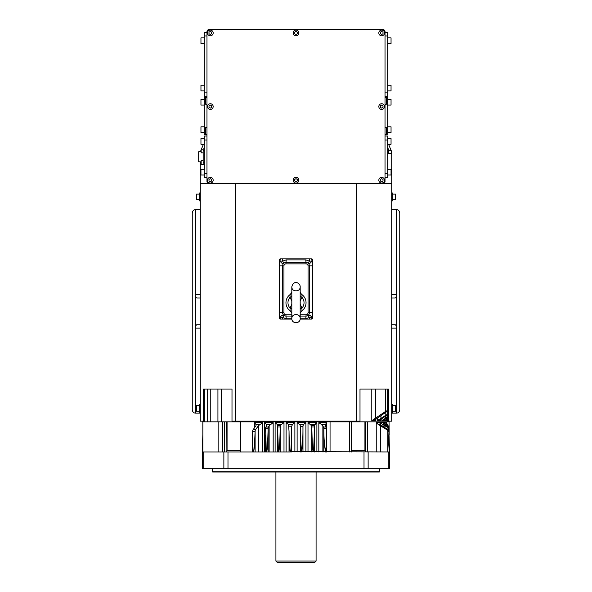 <?xml version="1.0" encoding="UTF-8"?>
<svg xmlns="http://www.w3.org/2000/svg" width="592" height="592" viewBox="0 0 592 592"><rect width="100%" height="100%" fill="white"/><g stroke="black" fill="none" stroke-linecap="round" stroke-linejoin="round"><path stroke-width="0.89" d="M204.299 147.526L203.729 148.947M200.281 161.794L200.281 183.55L235.527 183.55M356.473 183.55L391.719 183.55L391.719 153.372L388.411 153.372L388.818 150.316L387.627 149.761M202.841 451.955L202.841 421.837L218.137 421.837L218.137 451.955M218.137 421.837L330.055 421.837L330.055 451.955M330.055 421.837L389.048 421.837L389.055 421.171M389.159 434.683L389.048 421.837M383.098 419.454L384.408 419.454L384.23 420.646L384.408 419.454L386.761 417.871C388.145 416.879 387.871 416.879 385.962 417.871L381.884 420.646L384.23 420.646L381.944 420.646M386.916 419.343L386.916 420.594L387.649 419.669M386.354 420.342L387.249 419.114C387.997 418.603 387.856 418.603 386.835 419.114L385.17 420.638L386.361 420.505M378.821 419.454L380.626 419.454L386.916 415.244C388.115 414.245 387.745 414.245 385.806 415.244L377.444 420.646L380.678 420.646L380.486 419.92M373.315 419.454L375.587 419.454L387.064 411.388C388.063 410.389 387.597 410.389 385.666 411.388L371.791 420.646L375.868 420.646L375.535 419.721M387.249 419.114C387.997 418.603 387.856 418.603 386.835 419.114L386.835 417.834M386.761 417.871L387.649 417.234M386.916 415.244L387.649 414.659M387.064 411.388L387.649 410.87M308.151 315.329L308.099 315.373C309.557 314.811 310.77 315.514 311.747 317.482L309.357 317.482L305.753 318.755L300.181 318.755M291.819 314.744L285.958 314.744L285.958 316.084L291.819 316.084L285.958 316.084L286.247 318.755L282.643 317.482L280.253 317.482C281.23 315.514 282.443 314.811 283.901 315.373L282.643 317.482L282.643 319.095M282.643 258.852L282.643 261.131L283.901 263.24C282.443 263.803 281.23 263.1 280.253 261.131L282.643 261.131L286.247 259.858L305.753 259.858L309.357 261.131L311.747 261.131C310.748 263.114 309.527 263.825 308.099 263.24L309.357 261.131L309.357 258.852M308.099 315.373L309.357 317.482L309.357 319.095M311.747 319.044L312.517 312.731L309.387 312.731A3.345 3.345 0 0 1 306.042 316.084L305.753 318.755M309.387 312.731L308.047 312.731A2.005 2.005 0 0 1 306.042 314.744L306.042 316.084L300.181 316.084L306.042 316.084A3.345 3.345 0 0 0 309.387 312.731L309.387 265.882L312.517 265.882L311.747 258.896M283.405 314.9L283.065 314.404M285.958 314.744A2.005 2.005 0 0 1 283.953 312.731L283.953 265.882L282.613 265.882A3.345 3.345 0 0 1 285.958 262.53L286.247 259.858M280.253 258.896L279.483 265.882L282.613 265.882A3.345 3.345 0 0 1 285.958 262.53L306.042 262.53L305.753 259.858M285.958 262.53L306.042 262.53A3.345 3.345 0 0 1 309.387 265.882A3.345 3.345 0 0 0 306.042 262.53L306.042 263.869L285.958 263.869L285.958 262.53M308.595 263.714L308.935 264.21M308.595 314.9L308.935 314.404M301.461 294.268L300.181 292.152L301.461 294.268A10.042 10.042 0 0 1 306.042 302.697A10.042 10.042 0 0 0 301.461 294.268M289.976 310.43L290.539 311.118A10.042 10.042 0 0 1 290.539 294.268A10.042 10.042 0 0 0 290.539 311.118L291.819 313.235L289.976 310.43L290.058 308.099L291.819 308.98M283.953 312.731L282.613 312.731A3.345 3.345 0 0 0 285.958 316.084A3.345 3.345 0 0 1 282.613 312.731L282.613 265.882M282.613 312.731L279.483 312.731L280.253 319.044M289.976 294.957L291.819 292.152L289.976 294.957L290.058 297.288L291.819 296.407M291.819 286.794L291.819 318.592C291.56 323.987 300.44 323.987 300.181 318.592L300.181 286.794C300.373 283.257 293.935 279.187 291.819 286.794C291.56 292.196 300.44 292.196 300.181 286.794M300.181 296.407L301.942 297.288L302.024 294.957M300.181 301.106L301.942 297.288A8.029 8.029 0 0 1 301.942 308.099L302.024 310.43L300.181 313.235L302.024 310.43M301.461 311.118A10.042 10.042 0 0 0 306.042 302.697A10.042 10.042 0 0 1 301.461 311.118M300.181 304.281L301.942 308.099L300.181 308.98M200.281 298.005L196.825 298.005C196.078 297.865 195.671 296.755 195.597 294.661L200.281 294.661M195.597 209.657L195.597 413.135C193.702 413.127 192.585 412.01 192.252 409.79L192.252 213.002C192.585 210.782 193.702 209.664 195.597 209.657L200.281 209.657M200.281 328.131L195.597 328.131C195.671 326.037 196.078 324.919 196.825 324.779L200.281 324.779M200.281 413.135L195.597 413.135M391.719 324.779L395.175 324.779C395.922 324.919 396.329 326.037 396.403 328.131L396.403 209.657C398.298 209.664 399.415 210.782 399.748 213.002L399.748 409.79C399.415 412.01 398.298 413.127 396.403 413.135L396.403 328.131L391.719 328.131M391.719 413.135L396.403 413.135M391.719 294.661L396.403 294.661C396.329 296.755 395.922 297.865 395.175 298.005L391.719 298.005M396.403 209.657L391.719 209.657M365.804 421.837L365.804 451.955L364.931 450.616L364.931 421.837M379.997 422.621L376.246 422.621L378.199 424.412L386.968 429.748A2.005 1.828 90 0 1 387.812 430.961L387.878 431.361C389.351 454.878 389.336 449.58 389.477 451.644L388.922 430.961A2.005 1.828 -90 0 0 388.078 429.748L380.034 424.412L379.997 422.621L379.997 424.375M381.278 422.666L383.431 422.621L380.715 422.621L382.447 424.412L387.072 427.054A2.005 1.917 90 0 1 387.967 428.29L388.078 429.748L386.968 429.748M388.611 426.625A2.005 1.976 -90 0 0 388.271 425.892L386.213 424.412L385.562 422.621L383.912 422.621L385.407 424.412L387.782 425.892A2.005 1.976 90 0 1 388.123 426.625L388.182 427.002L388.611 426.625L388.722 428.127M387.042 424.412L387.538 424.56L386.354 422.629L385.814 422.629L388.337 426.203M364.931 450.616L351.892 450.616M388.951 431.065L388.774 428.29L388.826 428.682L388.026 428.682M386.495 423.428L386.391 423.058M387.309 424.56L388.456 426.203M202.294 468.694L202.294 451.955L202.294 468.694L389.706 468.694L389.706 451.955L290.065 451.652C289.969 449.284 289.451 454.974 289.029 431.146L289.029 451.955M389.706 468.694L389.706 450.83M227.987 468.694L227.987 451.955L240.108 451.955L226.114 451.955L226.196 421.837M202.841 434.683L202.294 450.431M240.108 450.616L227.069 450.616L227.069 421.837M227.069 450.616L226.196 451.955M260.132 424.412L256.114 424.412L255.973 425.715L253.073 429.748A2.005 0.836 90 0 0 252.688 430.961L252.658 431.361L255.093 431.361L255.122 430.961A2.005 0.836 -90 0 1 255.507 429.748L258.408 425.715L262.685 422.621L254.464 422.621L256.269 424.908M269.131 425.715L273.171 422.621L264.55 422.621L266.43 424.412L266.578 425.715L265.882 427.054A2.005 0.607 90 0 0 265.601 428.29L266.289 451.689L266.689 451.622C266.8 449.187 267.347 455.233 268.132 428.682L268.154 428.29A2.005 0.607 -90 0 1 268.435 427.054L269.131 425.715L269.131 451.955M281.526 424.412L280.423 425.367L277.685 425.367L277.182 424.412L277.685 425.367L277.182 424.412L281.526 424.412L283.997 422.621L275.11 422.621L277.182 424.412L277.552 427.002L280.186 427.002L280.26 425.892L280.26 451.955M294.883 422.621L286.099 422.621L288.334 424.412L292.515 424.412L294.883 422.621L294.883 451.955M303.666 424.412L305.901 422.621L297.117 422.621L299.485 424.412L303.666 424.412L302.971 425.766L302.971 451.955M314.84 424.39L314.315 425.367L316.89 422.621L308.003 422.621L311.806 425.914L312.014 425.367L311.814 427.002L314.448 427.002L314.315 425.367L312.014 425.367L311.792 425.855M325.881 421.837L325.881 422.658L318.829 422.621L318.829 451.955M325.267 425.13L325.422 425.707L326.051 423.931L325.881 422.658L326.703 422.681L326.703 451.955M388.774 428.29A2.005 1.917 -90 0 0 387.871 427.054L383.779 424.412L383.431 422.621L383.431 423.916M383.32 423.31L383.424 422.651M223.865 468.694L223.865 451.955L290.354 451.955M223.865 451.955L202.294 451.955L202.841 447.234M202.841 435.409L202.294 450.009M202.294 451.955L202.294 451.518M255.093 431.361C254.153 454.871 253.665 449.58 253.561 451.644L253.176 451.733L252.569 439.271L252.658 431.361M266.733 425.13L266.578 425.715M280.186 427.002C279.979 441.61 279.491 446.842 279.291 448.803L278.854 451.607L278.432 451.629L277.552 427.002M280.423 425.367L280.26 425.892M292.515 424.412L291.715 426.196L291.634 451.955M290.265 451.955L290.472 451.652C290.583 449.284 291.072 454.982 291.634 431.146M292.285 424.56L288.526 424.56L289.029 431.146M303.245 424.782L299.989 424.782L300.418 426.455L302.934 426.455L302.971 425.766M299.989 424.782L299.485 424.412M300.418 426.455C300.336 435.483 300.773 443.985 301.735 451.955C302.653 443.985 303.052 435.483 302.934 426.455M314.456 451.955L314.456 430.658L313.568 451.637L313.153 451.622C313.057 448.914 312.45 455.773 311.814 427.002M314.456 430.658L314.448 427.002M325.57 424.412L321.36 424.412L318.829 422.621M321.36 424.412L323.565 427.047A2.005 0.607 90 0 1 323.846 428.29L323.868 428.675C323.802 437.103 324.349 444.858 325.526 451.955L326.347 443.8L326.399 428.29A2.005 0.607 -90 0 0 326.118 427.047L325.422 425.707M326.703 422.681L326.051 423.931M379.672 468.694L379.331 472.039L212.669 472.039L212.328 468.694M379.672 471.706L212.328 471.706M275.916 472.039L275.916 561.061L316.084 561.061L316.084 472.039M275.916 561.061L277.256 562.4L314.744 562.4L316.084 561.061M315.617 423.724L316.801 422.695M313.856 449.927L314.315 441.654M277.863 446.146L277.744 443.534M356.243 183.55L356.243 421.171L360.003 421.171L360.003 389.04L388.404 389.04L388.404 421.171L391.719 421.171L391.719 183.55M388.537 144.241L391.186 150.509L391.719 153.372M391.719 200.954L392.252 200.954L392.252 192.918L391.719 192.918M388.404 421.171L387.649 421.171L387.649 389.04M300.151 319.095L311.392 319.095A1.339 1.339 0 0 0 312.731 317.756L312.731 260.191A1.339 1.339 0 0 0 311.392 258.852L280.608 258.852A1.339 1.339 0 0 0 279.269 260.191L279.269 317.756A1.339 1.339 0 0 0 280.608 319.095L291.849 319.095M356.243 421.171L235.757 421.171L235.757 183.55M200.281 183.55L200.281 421.171L203.596 421.171L203.596 389.04L231.997 389.04L231.997 421.171L235.757 421.171M203.596 421.171L204.351 421.171L204.351 389.04M200.281 192.918L199.748 192.918L199.748 200.954L200.281 200.954M200.281 404.432L199.748 404.432L199.748 412.469L200.281 412.469M199.748 405.609L196.403 405.609L196.403 411.292L199.748 411.292M199.748 194.095L196.403 194.095L196.403 199.778L199.748 199.778M388.411 153.372L387.701 153.765M387.701 152.425L388.137 153.765M387.701 147.526L388.692 149.991M200.422 151.759L201.154 149.702M201.384 149.162L203.463 144.241M208.983 183.55L383.017 183.55A2.005 2.005 0 0 0 385.022 181.544L385.022 31.605A2.005 2.005 0 0 0 383.017 29.6L208.983 29.6A2.005 2.005 0 0 0 206.978 31.605L206.978 181.544A2.005 2.005 0 0 0 208.983 183.55M207.481 180.205A2.842 2.842 0 0 1 210.323 177.356A2.842 2.842 0 0 1 213.172 180.205A2.842 2.842 0 0 1 210.323 183.046A2.842 2.842 0 0 1 207.481 180.205M211.662 179.428L211.662 180.974L210.323 181.751L208.983 180.974L208.983 179.428L210.323 178.658L211.662 179.428M293.158 180.205A2.842 2.842 0 0 1 296 177.356A2.842 2.842 0 0 1 298.842 180.205A2.842 2.842 0 0 1 296 183.046A2.842 2.842 0 0 1 293.158 180.205M297.339 179.428L297.339 180.974L296 181.751L294.661 180.974L294.661 179.428L296 178.658L297.339 179.428M378.828 180.205A2.842 2.842 0 0 1 381.677 177.356A2.842 2.842 0 0 1 384.519 180.205A2.842 2.842 0 0 1 381.677 183.046A2.842 2.842 0 0 1 378.828 180.205M383.017 179.428L383.017 180.974L381.677 181.751L380.338 180.974L380.338 179.428L381.677 178.658L383.017 179.428M378.828 106.575A2.842 2.842 0 0 1 381.677 103.733A2.842 2.842 0 0 1 384.519 106.575A2.842 2.842 0 0 1 381.677 109.416A2.842 2.842 0 0 1 378.828 106.575M383.017 105.805L383.017 107.344L381.677 108.121L380.338 107.344L380.338 105.805L381.677 105.028L383.017 105.805M378.828 32.945A2.842 2.842 0 0 1 381.677 30.103A2.842 2.842 0 0 1 384.519 32.945A2.842 2.842 0 0 1 381.677 35.794A2.842 2.842 0 0 1 378.828 32.945M383.017 32.175L383.017 33.722L381.677 34.491L380.338 33.722L380.338 32.175L381.677 31.398L383.017 32.175M293.158 32.945A2.842 2.842 0 0 1 296 30.103A2.842 2.842 0 0 1 298.842 32.945A2.842 2.842 0 0 1 296 35.794A2.842 2.842 0 0 1 293.158 32.945M297.339 32.175L297.339 33.722L296 34.491L294.661 33.722L294.661 32.175L296 31.398L297.339 32.175M207.481 32.945A2.842 2.842 0 0 1 210.323 30.103A2.842 2.842 0 0 1 213.172 32.945A2.842 2.842 0 0 1 210.323 35.794A2.842 2.842 0 0 1 207.481 32.945M211.662 32.175L211.662 33.722L210.323 34.491L208.983 33.722L208.983 32.175L210.323 31.398L211.662 32.175M207.481 106.575A2.842 2.842 0 0 1 210.323 103.733A2.842 2.842 0 0 1 213.172 106.575A2.842 2.842 0 0 1 210.323 109.416A2.842 2.842 0 0 1 207.481 106.575M211.662 105.805L211.662 107.344L210.323 108.121L208.983 107.344L208.983 105.805L210.323 105.028L211.662 105.805M387.701 177.526L386.361 177.526L387.701 177.526L387.701 136.027L385.022 136.027L387.701 136.027M386.361 177.526L385.022 177.526L386.361 177.526M387.701 175.003L391.046 175.003L391.046 169.312L387.701 169.312M387.701 138.55L391.046 138.55L391.046 144.241L387.701 144.241M387.701 101.558L387.701 97.539L385.022 97.539L386.361 97.539L386.361 101.558L387.701 101.558L387.701 130.336L386.361 130.336L386.361 127.657L385.022 127.657M385.022 104.229L386.361 104.229L386.361 101.558M386.361 130.336L386.361 134.354L385.022 134.354L386.361 134.354M387.701 97.539L386.361 97.539M387.701 134.354L387.701 130.336M387.701 132.519L391.046 132.519L391.046 126.829L387.701 126.829M387.701 99.375L391.046 99.375L391.046 105.065L387.701 105.065M385.022 35.957L387.701 35.957L387.701 32.612L385.022 32.612M387.701 35.957L387.701 96.2L385.022 96.2M387.701 92.855L385.022 92.855M387.701 90.916L391.046 90.916L391.046 85.226L387.701 85.226M387.701 37.895L391.046 37.895L391.046 43.586L387.701 43.586M204.299 136.027L206.978 136.027L204.299 136.027L204.299 140.045L206.978 140.045M206.978 173.508L204.299 173.508L204.299 140.045M204.299 173.508L204.299 177.526L205.639 177.526L204.299 177.526M206.978 177.526L205.639 177.526L206.978 177.526M204.299 164.606L203.16 164.606L203.16 148.947L204.299 148.947M201.154 151.759L198.675 151.759L198.675 161.794L201.154 161.794M203.16 149.162L201.154 149.162L201.154 152.84L203.16 152.84M203.16 160.713L201.154 160.713L201.154 164.391L203.16 164.391M204.299 138.55L200.954 138.55L200.954 144.241L204.299 144.241M204.299 169.312L200.954 169.312L200.954 175.003L204.299 175.003M205.639 101.558L205.639 97.539L206.978 97.539L204.299 97.539L204.299 101.558L205.639 101.558L205.639 104.229L206.978 104.229M205.639 134.354L204.299 134.354L206.978 134.354L205.639 134.354L205.639 130.336L204.299 130.336L204.299 101.558M206.978 127.657L205.639 127.657L205.639 130.336M205.639 97.539L204.299 97.539M204.299 130.336L204.299 134.354M204.299 99.375L200.954 99.375L200.954 105.065L204.299 105.065M204.299 126.829L200.954 126.829L200.954 132.519L204.299 132.519M206.978 32.612L204.299 32.612L204.299 35.957L206.978 35.957M206.978 92.855L204.299 92.855L204.299 35.957M206.978 96.2L204.299 96.2L204.299 92.855M200.954 37.895L204.299 37.895L200.954 37.895L200.954 43.586L204.299 43.586M204.299 85.226L200.954 85.226L200.954 90.916L204.299 90.916M391.719 412.469L392.252 412.469L392.252 404.432L391.719 404.432M392.252 411.292L395.597 411.292L395.597 405.609L392.252 405.609M392.252 199.778L395.597 199.778L395.597 194.095L392.252 194.095M347.053 421.171L347.053 421.837M385.17 420.638L385.17 418.87M386.384 420.068L386.384 420.638M381.884 420.646L381.884 418.44M384.23 419.698L384.23 420.646M377.444 420.646L377.444 417.9M380.678 419.395L380.678 420.646M371.791 420.646L371.791 389.04M375.868 419.092L375.868 420.646M386.776 419.447L386.184 419.447M385.207 418.329L385.207 416.331M385.962 415.85L385.962 417.871M380.945 418.329L380.945 415.532M385.806 412.239L385.806 415.244M375.409 418.329L375.409 389.04M385.666 389.04L385.666 411.388M388.026 421.837L388.026 421.171M203.263 421.837L203.263 421.171M207.222 421.837L207.222 389.04M210.767 421.837L210.767 389.04M217.93 421.837L217.93 389.04M221.304 421.837L221.304 389.04M327.006 421.837L327.006 421.171M291.819 318.755L286.247 318.755M312.517 265.882L312.517 312.731M300.181 314.744L306.042 314.744M283.953 265.882A2.005 2.005 0 0 1 285.958 263.869M306.042 263.869A2.005 2.005 0 0 1 308.047 265.882L309.387 265.882M308.047 312.731L308.047 265.882M279.483 312.731L279.483 265.882M291.819 304.281L290.058 308.099A8.029 8.029 0 0 1 290.058 297.288L291.819 301.106M330.551 421.837L330.551 421.171M335.612 421.837L335.612 421.171M339.438 421.837L339.438 421.171M351.507 421.837L351.507 451.955M367.306 421.837L367.306 451.955M376.246 451.955L376.246 422.621M380.715 425.012L380.715 422.621M383.912 424.523L383.912 422.621M385.814 423.998L385.814 422.629M222.614 421.837L222.614 451.955M224.694 421.837L224.694 451.955M240.493 421.837L240.493 451.955M254.464 427.809L254.464 422.621M262.685 422.621L262.685 451.955M264.55 451.955L264.55 422.621M273.171 422.621L273.171 451.955M275.11 451.955L275.11 422.621M283.997 422.621L283.997 451.955M286.099 451.955L286.099 422.621M297.117 451.955L297.117 422.621M305.901 422.621L305.901 451.955M308.003 451.955L308.003 422.621M316.89 422.621L316.89 451.955M387.812 430.961L387.812 451.955M387.878 431.361L388.988 431.361M378.199 424.412L380.034 424.412M380.612 425.715L380.612 451.955M387.967 428.29L387.967 429.674M387.072 427.054L387.871 427.054M383.779 424.412L382.447 424.412M384.859 425.715L384.859 427.705M388.123 427.232L388.123 426.625M387.693 425.367L387.19 425.367M386.213 424.412L385.407 424.412M387.782 426.995L387.782 425.892M388.285 468.694L388.285 451.955M253.073 429.748L255.507 429.748M255.122 451.955L255.122 430.961M258.408 451.955L258.408 425.715M265.882 427.054L268.435 427.054M265.586 428.682L268.132 428.682M268.154 451.955L268.154 428.29M270.64 424.412L266.43 424.412M277.567 435.246L277.567 451.955M280.194 451.955L280.194 426.625M288.977 426.196L291.715 426.196M300.366 425.766L300.366 451.955M311.74 425.707L311.74 451.955M314.818 424.412L310.474 424.412M314.433 451.955L314.433 435.246M311.806 426.625L311.806 451.955M322.869 425.707L322.869 451.955M323.565 427.047L326.118 427.047M323.868 428.675L326.414 428.675M323.846 428.29L323.846 451.955M364.013 468.694L364.013 451.955M368.135 468.694L368.135 451.955M203.715 468.694L203.715 451.955M391.105 150.316L388.818 150.316M385.022 140.045L387.701 140.045M387.701 173.508L385.022 173.508M203.16 150.819L204.299 150.819M203.16 162.733L204.299 162.733M348.732 421.837L348.732 421.171M387.486 419.758L387.368 421.837M202.945 421.837L202.945 421.171M291.819 318.592C291.56 313.198 300.44 313.19 300.181 318.592M349.31 451.955L349.31 421.837M351.892 451.955L351.892 421.837M386.361 422.836L386.361 421.837M240.108 451.955L240.108 421.837M389.706 451.955L389.706 450.009M265.534 451.955L265.534 434.92M277.544 451.955L277.544 430.658M326.466 451.955L326.466 434.92M252.569 451.955L252.569 439.271"/></g></svg>

